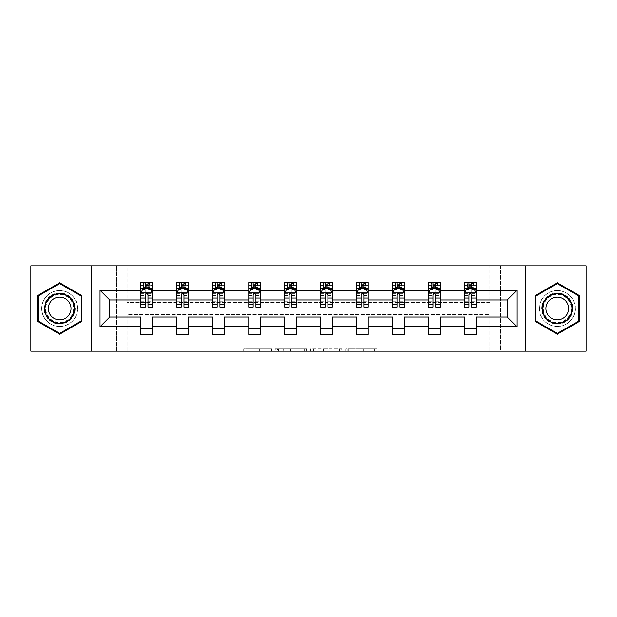 <?xml version="1.0" encoding="UTF-8"?>
<svg xmlns="http://www.w3.org/2000/svg" width="617" height="617" viewBox="0 0 617 617"><rect width="100%" height="100%" fill="white"/><g stroke="black" fill="none" stroke-linecap="round" stroke-linejoin="round"><path stroke-width="0.46" stroke-dasharray="3.08 2.31" d="M271.603 351.166L245.967 351.166L271.603 351.166L271.603 348.86L259.664 348.86L259.664 351.166L259.664 348.86L271.603 348.86L271.603 351.166L271.603 348.86L259.664 348.86L259.664 351.166L259.664 348.86L271.603 348.86L245.967 348.86L271.603 348.86M557.321 290.514A17.986 17.986 0 0 0 539.335 308.5A17.986 17.986 0 0 0 557.321 326.486A17.986 17.986 0 0 0 575.314 308.5A17.986 17.986 0 0 0 557.321 290.514A17.986 17.986 0 0 0 539.335 308.5A17.986 17.986 0 0 0 557.321 326.486A17.986 17.986 0 0 0 575.314 308.5A17.986 17.986 0 0 0 557.321 290.514M59.679 326.486A17.986 17.986 0 0 1 41.686 308.5A17.986 17.986 0 0 1 59.679 290.514A17.986 17.986 0 0 0 41.686 308.5A17.986 17.986 0 0 0 59.679 326.486A17.986 17.986 0 0 0 77.665 308.5A17.986 17.986 0 0 0 59.679 290.514A17.986 17.986 0 0 1 77.665 308.5A17.986 17.986 0 0 1 59.679 326.486M30.85 351.166L30.85 265.834L116.636 265.834L116.636 351.166L30.85 351.166M586.15 265.834L586.15 351.166L500.364 351.166L500.364 265.834L586.15 265.834M374.65 351.166L347.942 351.166L374.65 351.166L374.65 348.86L363.22 348.86L376.918 348.86L376.918 351.166L376.918 348.86L347.942 348.86L376.918 348.86L376.918 351.166L376.918 348.86L374.65 348.86L374.65 351.166M360.96 351.166L348.844 351.166L360.96 351.166L360.96 348.86L363.22 348.86L360.96 348.86L360.96 351.166L360.96 348.86L348.844 348.86L348.844 351.166L348.844 348.86L360.96 348.86L360.96 351.166M345.682 351.166L347.942 351.166L345.682 351.166L345.682 348.86L347.942 348.86L345.682 348.86L345.682 351.166M243.707 351.166L245.967 351.166L243.707 351.166L243.707 348.86L245.967 348.86L243.707 348.86L243.707 351.166M116.636 351.166L127.125 351.166L127.125 314.608L489.875 314.608L489.875 351.166L127.125 351.166L127.125 314.608L489.875 314.608L489.875 351.166L500.364 351.166L500.364 265.834L489.875 265.834L489.875 302.392L127.125 302.392L127.125 265.834L489.875 265.834L489.875 302.392L127.125 302.392L127.125 265.834L116.636 265.834L116.636 351.166M306.518 351.166L304.258 351.166L306.518 351.166L306.518 348.86L306.518 351.166M277.542 351.166L304.258 351.166L275.282 351.166L277.542 351.166L277.542 348.86L306.518 348.86L275.282 348.86L275.282 351.166L275.282 348.86L277.542 348.86L277.542 351.166M312.742 351.166L341.718 351.166L310.482 351.166L312.742 351.166L312.742 348.86L341.718 348.86L341.718 351.166L341.718 348.86L328.02 348.86L328.02 351.166M140.846 288.717L140.846 304.119L140.846 293.052L140.846 299.97L109.718 299.97L109.718 317.03L140.846 317.03L140.846 328.676L152.376 328.676L152.376 317.03L176.824 317.03L176.824 328.676L188.355 328.676L188.355 317.03L212.796 317.03L212.796 328.676L224.326 328.676L224.326 317.03L248.774 317.03L248.774 328.676L260.305 328.676L260.305 317.03L284.745 317.03L284.745 328.676L296.276 328.676L296.276 317.03L320.724 317.03L320.724 328.676L332.255 328.676L332.255 317.03L356.695 317.03L356.695 328.676L368.226 328.676L368.226 317.03L392.674 317.03L392.674 328.676L404.204 328.676L404.204 317.03L428.645 317.03L428.645 328.676L440.176 328.676L440.176 317.03L464.624 317.03L464.624 328.676L476.154 328.676L476.154 317.03L507.282 317.03L507.282 299.97L476.154 299.97L476.154 282.555L464.624 282.555L467.501 282.555L467.501 288.324L476.154 288.324L476.154 282.555L473.432 282.555L473.432 288.324M428.645 288.717L428.645 304.119L428.645 282.555L431.53 282.555L431.53 288.324L440.176 288.324L440.176 282.555L428.645 282.555L428.645 288.324L440.176 288.324L440.176 282.555L437.461 282.555L437.461 288.324M356.695 288.717L356.695 304.119L356.695 282.555L359.58 282.555L359.58 288.324L368.226 288.324L368.226 282.555L356.695 282.555L356.695 288.324L368.226 288.324L368.226 282.555L365.511 282.555L365.511 288.324M284.745 288.717L284.745 304.119L284.745 282.555L287.63 282.555L287.63 288.324L296.276 288.324L296.276 282.555L284.745 282.555L284.745 288.324L296.276 288.324L296.276 282.555L293.561 282.555L293.561 288.324M212.796 288.717L212.796 304.119L212.796 282.555L215.68 282.555L215.68 288.324L224.326 288.324L224.326 282.555L212.796 282.555L212.796 288.324L224.326 288.324L224.326 282.555L221.611 282.555L221.611 288.324M140.846 299.97L140.846 282.555L143.73 282.555L143.73 288.324L152.376 288.324L152.376 282.555L140.846 282.555L140.846 288.324L152.376 288.324L152.376 282.555L149.661 282.555L149.661 288.324M176.824 288.717L176.824 304.119L176.824 282.555L179.709 282.555L179.709 288.324L188.355 288.324L188.355 282.555L176.824 282.555L176.824 288.324L188.355 288.324L188.355 282.555L185.64 282.555L185.64 288.324M248.774 288.717L248.774 304.119L248.774 282.555L251.659 282.555L251.659 288.324L260.305 288.324L260.305 282.555L248.774 282.555L248.774 288.324L260.305 288.324L260.305 282.555L257.59 282.555L257.59 288.324M320.724 288.717L320.724 304.119L320.724 282.555L323.601 282.555L323.601 288.324L332.255 288.324L332.255 282.555L320.724 282.555L320.724 288.324L332.255 288.324L332.255 282.555L329.54 282.555L329.54 288.324M392.674 288.717L392.674 304.119L392.674 282.555L395.551 282.555L395.551 288.324L404.204 288.324L404.204 282.555L392.674 282.555L392.674 288.324L404.204 288.324L404.204 282.555L401.482 282.555L401.482 288.324M464.624 288.717L464.624 304.119L464.624 282.555L464.624 288.324L476.154 288.324L469.005 288.324M464.624 299.97L440.176 299.97L440.176 288.324L433.026 288.324M428.645 299.97L404.204 299.97L404.204 288.324L397.055 288.324M392.674 299.97L368.226 299.97L368.226 288.324L361.076 288.324M356.695 299.97L332.255 299.97L332.255 288.324L325.105 288.324M320.724 299.97L296.276 299.97L296.276 288.324L289.126 288.324M284.745 299.97L260.305 299.97L260.305 288.324L253.155 288.324M248.774 299.97L224.326 299.97L224.326 288.324L217.176 288.324M212.796 299.97L188.355 299.97L188.355 288.324L181.205 288.324M176.824 299.97L152.376 299.97L152.376 288.324L145.234 288.324M471.766 288.324L476.154 288.324L476.154 287.021L471.766 287.021M435.795 288.324L440.176 288.324L440.176 287.021L435.795 287.021M399.824 288.324L404.204 288.324L404.204 287.021L399.824 287.021M363.845 288.324L368.226 288.324L368.226 287.021L363.845 287.021M327.874 288.324L332.255 288.324L332.255 287.021L327.874 287.021M291.895 288.324L296.276 288.324L296.276 287.021L291.895 287.021M255.924 288.324L260.305 288.324L260.305 287.021L255.924 287.021M219.945 288.324L224.326 288.324L224.326 287.021L219.945 287.021M183.974 288.324L188.355 288.324L188.355 287.021L183.974 287.021M147.995 288.324L152.376 288.324L152.376 287.021L147.995 287.021M464.624 328.676L464.624 334.445L476.154 334.445L476.154 328.676M428.645 328.676L428.645 334.445L440.176 334.445L440.176 328.676M392.674 328.676L392.674 334.445L404.204 334.445L404.204 328.676M356.695 328.676L356.695 334.445L368.226 334.445L368.226 328.676M320.724 328.676L320.724 334.445L332.255 334.445L332.255 328.676M284.745 328.676L284.745 334.445L296.276 334.445L296.276 328.676M248.774 328.676L248.774 334.445L260.305 334.445L260.305 328.676M212.796 328.676L212.796 334.445L224.326 334.445L224.326 328.676M176.824 328.676L176.824 334.445L188.355 334.445L188.355 328.676M140.846 328.676L140.846 334.445L152.376 334.445L152.376 328.676M91.154 351.166L91.154 265.834M525.846 265.834L525.846 351.166M280.033 351.166L283.319 351.166L280.033 351.166L280.033 348.86L278.452 348.86L278.452 351.166L278.452 348.86L283.319 348.86L280.033 348.86L280.033 351.166M283.319 351.166L290.561 351.166L283.319 351.166L283.319 348.86L290.561 348.86L290.561 351.166L290.561 348.86L283.319 348.86L283.319 351.166M312.742 348.86L325.761 348.86L325.761 351.166L325.761 348.86L323.493 348.86L325.761 348.86L325.761 351.166L325.761 348.86L328.02 348.86M313.652 348.86L313.652 351.166L313.652 348.86M310.482 348.86L310.482 351.166L310.482 348.86M81.93 295.651L59.679 282.802L37.421 295.651L37.421 321.349L59.679 334.198L81.93 321.349L81.93 295.651M535.07 295.651L535.07 321.349L557.321 334.198L579.579 321.349L579.579 295.651L557.321 282.802L535.07 295.651M143.568 282.555L143.568 288.324L140.846 288.324L140.846 285.555L145.234 285.555L145.234 282.555L147.995 282.555L147.995 285.555L152.376 285.555L152.376 287.021M140.846 307.119L140.846 285.555L152.376 285.555L152.376 289.52L147.995 289.52L147.995 285.555M140.846 293.052L143.152 288.44L150.07 288.44L152.376 293.052L152.376 304.119L152.376 288.717M152.376 293.052L152.376 299.97M152.376 307.119L152.376 289.52M145.234 307.119L145.234 294.209L140.846 294.209M140.846 293.407L145.234 293.407L145.234 304.119L145.234 294.779C146.152 293.029 147.07 293.029 147.995 294.779L147.995 304.119L147.995 293.407L152.376 293.407M145.458 284.283L147.764 284.283L147.764 286.589L145.458 286.589L145.458 284.283L143.73 282.555L149.499 282.555L149.499 288.324L149.661 282.555M145.234 285.555L145.234 294.209M145.234 293.407L145.234 288.44M147.995 288.44L147.995 293.407M152.376 294.209L147.995 294.209L147.995 289.52M147.995 294.209L147.995 307.119M143.568 288.324L143.73 282.555M149.499 288.324L147.764 286.589M145.458 286.589L143.73 288.324M149.499 282.555L147.764 284.283M179.539 282.555L179.539 288.324L176.824 288.324L176.824 285.555L181.205 285.555L181.205 282.555L183.974 282.555L183.974 285.555L188.355 285.555L188.355 287.021M176.824 307.119L176.824 285.555L188.355 285.555L188.355 289.52L183.974 289.52L183.974 285.555M176.824 293.052L179.131 288.44L186.049 288.44L188.355 293.052L188.355 304.119L188.355 288.717M188.355 293.052L188.355 299.97M188.355 307.119L188.355 289.52M181.205 307.119L181.205 294.209L176.824 294.209M176.824 293.407L181.205 293.407L181.205 304.119L181.205 294.779C182.123 293.029 183.048 293.029 183.974 294.779L183.974 304.119L183.974 293.407L188.355 293.407M181.437 284.283L183.743 284.283L183.743 286.589L181.437 286.589L181.437 284.283L179.709 282.555L185.47 282.555L185.47 288.324L185.64 282.555M181.205 285.555L181.205 294.209M181.205 293.407L181.205 288.44M183.974 288.44L183.974 293.407M188.355 294.209L183.974 294.209L183.974 289.52M183.974 294.209L183.974 307.119M179.539 288.324L179.709 282.555M185.47 288.324L183.743 286.589M181.437 286.589L179.709 288.324M185.47 282.555L183.743 284.283M215.518 282.555L215.518 288.324L212.796 288.324L212.796 285.555L217.176 285.555L217.176 282.555L219.945 282.555L219.945 285.555L224.326 285.555L224.326 287.021M212.796 307.119L212.796 285.555L224.326 285.555L224.326 289.52L219.945 289.52L219.945 285.555M212.796 293.052L215.102 288.44L222.02 288.44L224.326 293.052L224.326 304.119L224.326 288.717M224.326 293.052L224.326 299.97M224.326 307.119L224.326 289.52M217.176 307.119L217.176 294.209L212.796 294.209M212.796 293.407L217.176 293.407L217.176 304.119L217.176 294.779C218.102 293.029 219.02 293.029 219.945 294.779L219.945 304.119L219.945 293.407L224.326 293.407M217.408 284.283L219.714 284.283L219.714 286.589L217.408 286.589L217.408 284.283L215.68 282.555L221.449 282.555L221.449 288.324L221.611 282.555M217.176 285.555L217.176 294.209M217.176 293.407L217.176 288.44M219.945 288.44L219.945 293.407M224.326 294.209L219.945 294.209L219.945 289.52M219.945 294.209L219.945 307.119M215.518 288.324L215.68 282.555M221.449 288.324L219.714 286.589M217.408 286.589L215.68 288.324M221.449 282.555L219.714 284.283M46.198 300.718A15.564 15.564 0 0 0 51.89 321.981A15.564 15.564 0 0 0 73.153 316.282A15.564 15.564 0 0 0 67.461 295.019A15.564 15.564 0 0 0 46.198 300.718M72.158 315.703A14.415 14.415 0 0 1 52.468 320.979A14.415 14.415 0 0 1 47.193 301.297A14.415 14.415 0 0 0 52.468 320.979A14.415 14.415 0 0 0 72.158 315.703A14.415 14.415 0 0 0 66.883 296.021A14.415 14.415 0 0 0 47.193 301.297A14.415 14.415 0 0 1 66.883 296.021A14.415 14.415 0 0 1 72.158 315.703A14.415 14.415 0 0 0 66.883 296.021A14.415 14.415 0 0 0 47.193 301.297M49.846 302.824A11.345 11.345 0 0 0 54.003 318.326A11.345 11.345 0 0 0 69.505 314.176A11.345 11.345 0 0 0 65.348 298.674A11.345 11.345 0 0 0 49.846 302.824M44.2 299.561A17.87 17.87 0 0 1 68.61 293.021A17.87 17.87 0 0 1 75.151 317.439A17.87 17.87 0 0 1 50.741 323.979A17.87 17.87 0 0 1 44.2 299.561A17.87 17.87 0 0 1 68.61 293.021A17.87 17.87 0 0 1 75.151 317.439A17.87 17.87 0 0 1 50.741 323.979A17.87 17.87 0 0 1 44.2 299.561M81.236 296.052L81.236 320.948L59.679 333.396L38.115 320.948L38.115 296.052L59.679 283.604L81.236 296.052M543.847 300.718A15.564 15.564 0 0 0 549.539 321.981A15.564 15.564 0 0 0 570.802 316.282A15.564 15.564 0 0 0 565.11 295.019A15.564 15.564 0 0 0 543.847 300.718M569.807 315.703A14.415 14.415 0 0 1 550.117 320.979A14.415 14.415 0 0 1 544.842 301.297A14.415 14.415 0 0 0 550.117 320.979A14.415 14.415 0 0 0 569.807 315.703A14.415 14.415 0 0 0 564.532 296.021A14.415 14.415 0 0 0 544.842 301.297A14.415 14.415 0 0 1 564.532 296.021A14.415 14.415 0 0 1 569.807 315.703A14.415 14.415 0 0 0 564.532 296.021A14.415 14.415 0 0 0 544.842 301.297M547.495 302.824A11.345 11.345 0 0 0 551.652 318.326A11.345 11.345 0 0 0 567.154 314.176A11.345 11.345 0 0 0 562.997 298.674A11.345 11.345 0 0 0 547.495 302.824M541.849 299.561A17.87 17.87 0 0 1 566.259 293.021A17.87 17.87 0 0 1 572.8 317.439A17.87 17.87 0 0 1 548.39 323.979A17.87 17.87 0 0 1 541.849 299.561A17.87 17.87 0 0 1 566.259 293.021A17.87 17.87 0 0 1 572.8 317.439A17.87 17.87 0 0 1 548.39 323.979A17.87 17.87 0 0 1 541.849 299.561M578.885 296.052L578.885 320.948L557.321 333.396L535.764 320.948L535.764 296.052L557.321 283.604L578.885 296.052M251.489 282.555L251.489 288.324L248.774 288.324L248.774 285.555L253.155 285.555L253.155 282.555L255.924 282.555L255.924 285.555L260.305 285.555L260.305 287.021M248.774 307.119L248.774 285.555L260.305 285.555L260.305 289.52L255.924 289.52L255.924 285.555M248.774 293.052L251.08 288.44L257.999 288.44L260.305 293.052L260.305 304.119L260.305 288.717M260.305 293.052L260.305 299.97M260.305 307.119L260.305 289.52M253.155 307.119L253.155 294.209L248.774 294.209M248.774 293.407L253.155 293.407L253.155 304.119L253.155 294.779C254.073 293.029 254.998 293.029 255.924 294.779L255.924 304.119L255.924 293.407L260.305 293.407M253.386 284.283L255.693 284.283L255.693 286.589L253.386 286.589L253.386 284.283L251.659 282.555L257.42 282.555L257.42 288.324L257.59 282.555M253.155 285.555L253.155 294.209M253.155 293.407L253.155 288.44M255.924 288.44L255.924 293.407M260.305 294.209L255.924 294.209L255.924 289.52M255.924 294.209L255.924 307.119M251.489 288.324L251.659 282.555M257.42 288.324L255.693 286.589M253.386 286.589L251.659 288.324M257.42 282.555L255.693 284.283M287.46 282.555L287.46 288.324L284.745 288.324L284.745 285.555L289.126 285.555L289.126 282.555L291.895 282.555L291.895 285.555L296.276 285.555L296.276 287.021M284.745 307.119L284.745 285.555L296.276 285.555L296.276 289.52L291.895 289.52L291.895 285.555M284.745 293.052L287.052 288.44L293.97 288.44L296.276 293.052L296.276 304.119L296.276 288.717M296.276 293.052L296.276 299.97M296.276 307.119L296.276 289.52M289.126 307.119L289.126 294.209L284.745 294.209M284.745 293.407L289.126 293.407L289.126 304.119L289.126 294.779C290.052 293.029 290.969 293.029 291.895 294.779L291.895 304.119L291.895 293.407L296.276 293.407M289.358 284.283L291.664 284.283L291.664 286.589L289.358 286.589L289.358 284.283L287.63 282.555L293.399 282.555L293.399 288.324L293.561 282.555M289.126 285.555L289.126 294.209M289.126 293.407L289.126 288.44M291.895 288.44L291.895 293.407M296.276 294.209L291.895 294.209L291.895 289.52M291.895 294.209L291.895 307.119M287.46 288.324L287.63 282.555M293.399 288.324L291.664 286.589M289.358 286.589L287.63 288.324M293.399 282.555L291.664 284.283M323.439 282.555L323.439 288.324L320.724 288.324L320.724 285.555L325.105 285.555L325.105 282.555L327.874 282.555L327.874 285.555L332.255 285.555L332.255 287.021M320.724 307.119L320.724 285.555L332.255 285.555L332.255 289.52L327.874 289.52L327.874 285.555M320.724 293.052L323.03 288.44L329.948 288.44L332.255 293.052L332.255 304.119L332.255 288.717M332.255 293.052L332.255 299.97M332.255 307.119L332.255 289.52M325.105 307.119L325.105 294.209L320.724 294.209M320.724 293.407L325.105 293.407L325.105 304.119L325.105 294.779C326.023 293.029 326.948 293.029 327.874 294.779L327.874 304.119L327.874 293.407L332.255 293.407M325.336 284.283L327.642 284.283L327.642 286.589L325.336 286.589L325.336 284.283L323.601 282.555L329.37 282.555L329.37 288.324L329.54 282.555M325.105 285.555L325.105 294.209M325.105 293.407L325.105 288.44M327.874 288.44L327.874 293.407M332.255 294.209L327.874 294.209L327.874 289.52M327.874 294.209L327.874 307.119M323.439 288.324L323.601 282.555M329.37 288.324L327.642 286.589M325.336 286.589L323.601 288.324M329.37 282.555L327.642 284.283M359.41 282.555L359.41 288.324L356.695 288.324L356.695 285.555L361.076 285.555L361.076 282.555L363.845 282.555L363.845 285.555L368.226 285.555L368.226 287.021M356.695 307.119L356.695 285.555L368.226 285.555L368.226 289.52L363.845 289.52L363.845 285.555M356.695 293.052L359.001 288.44L365.92 288.44L368.226 293.052L368.226 304.119L368.226 288.717M368.226 293.052L368.226 299.97M368.226 307.119L368.226 289.52M361.076 307.119L361.076 294.209L356.695 294.209M356.695 293.407L361.076 293.407L361.076 304.119L361.076 294.779C362.002 293.029 362.919 293.029 363.845 294.779L363.845 304.119L363.845 293.407L368.226 293.407M361.307 284.283L363.614 284.283L363.614 286.589L361.307 286.589L361.307 284.283L359.58 282.555L365.341 282.555L365.341 288.324L365.511 282.555M361.076 285.555L361.076 294.209M361.076 293.407L361.076 288.44M363.845 288.44L363.845 293.407M368.226 294.209L363.845 294.209L363.845 289.52M363.845 294.209L363.845 307.119M359.41 288.324L359.58 282.555M365.341 288.324L363.614 286.589M361.307 286.589L359.58 288.324M365.341 282.555L363.614 284.283M395.389 282.555L395.389 288.324L392.674 288.324L392.674 285.555L397.055 285.555L397.055 282.555L399.824 282.555L399.824 285.555L404.204 285.555L404.204 287.021M392.674 307.119L392.674 285.555L404.204 285.555L404.204 289.52L399.824 289.52L399.824 285.555M392.674 293.052L394.98 288.44L401.898 288.44L404.204 293.052L404.204 304.119L404.204 288.717M404.204 293.052L404.204 299.97M404.204 307.119L404.204 289.52M397.055 307.119L397.055 294.209L392.674 294.209M392.674 293.407L397.055 293.407L397.055 304.119L397.055 294.779C397.973 293.029 398.898 293.029 399.824 294.779L399.824 304.119L399.824 293.407L404.204 293.407M397.286 284.283L399.592 284.283L399.592 286.589L397.286 286.589L397.286 284.283L395.551 282.555L401.32 282.555L401.32 288.324L401.482 282.555M397.055 285.555L397.055 294.209M397.055 293.407L397.055 288.44M399.824 288.44L399.824 293.407M404.204 294.209L399.824 294.209L399.824 289.52M399.824 294.209L399.824 307.119M395.389 288.324L395.551 282.555M401.32 288.324L399.592 286.589M397.286 286.589L395.551 288.324M401.32 282.555L399.592 284.283M431.36 282.555L431.36 288.324L428.645 288.324L428.645 285.555L433.026 285.555L433.026 282.555L435.795 282.555L435.795 285.555L440.176 285.555L440.176 287.021M428.645 307.119L428.645 285.555L440.176 285.555L440.176 289.52L435.795 289.52L435.795 285.555M428.645 293.052L430.951 288.44L437.869 288.44L440.176 293.052L440.176 304.119L440.176 288.717M440.176 293.052L440.176 299.97M440.176 307.119L440.176 289.52M433.026 307.119L433.026 294.209L428.645 294.209M428.645 293.407L433.026 293.407L433.026 304.119L433.026 294.779C433.944 293.029 434.869 293.029 435.795 294.779L435.795 304.119L435.795 293.407L440.176 293.407M433.257 284.283L435.563 284.283L435.563 286.589L433.257 286.589L433.257 284.283L431.53 282.555L437.291 282.555L437.291 288.324L437.461 282.555M433.026 285.555L433.026 294.209M433.026 293.407L433.026 288.44M435.795 288.44L435.795 293.407M440.176 294.209L435.795 294.209L435.795 289.52M435.795 294.209L435.795 307.119M431.36 288.324L431.53 282.555M437.291 288.324L435.563 286.589M433.257 286.589L431.53 288.324M437.291 282.555L435.563 284.283M467.339 282.555L467.339 288.324L464.624 288.324L464.624 285.555L469.005 285.555L469.005 282.555L471.766 282.555L471.766 285.555L476.154 285.555L476.154 287.021M464.624 307.119L464.624 285.555L476.154 285.555L476.154 289.52L471.766 289.52L471.766 285.555M464.624 293.052L466.93 288.44L473.848 288.44L476.154 293.052L476.154 304.119L476.154 288.717M476.154 293.052L476.154 299.97M476.154 307.119L476.154 289.52M469.005 307.119L469.005 294.209L464.624 294.209M464.624 293.407L469.005 293.407L469.005 304.119L469.005 294.779C469.923 293.029 470.848 293.029 471.766 294.779L471.766 304.119L471.766 293.407L476.154 293.407M469.236 284.283L471.542 284.283L471.542 286.589L469.236 286.589L469.236 284.283L467.501 282.555L473.27 282.555L473.27 288.324L473.432 282.555M469.005 285.555L469.005 294.209M469.005 293.407L469.005 288.44M471.766 288.44L471.766 293.407M476.154 294.209L471.766 294.209L471.766 289.52M471.766 294.209L471.766 307.119M467.339 288.324L467.501 282.555M473.27 288.324L471.542 286.589M469.236 286.589L467.501 288.324M473.27 282.555L471.542 284.283M270.022 348.86L270.022 351.166L270.022 348.86M266.906 348.86L266.906 351.166L266.906 348.86M245.967 348.86L245.967 351.166L245.967 348.86M304.258 348.86L304.258 351.166L304.258 348.86M339.458 348.86L339.458 351.166L339.458 348.86M323.493 348.86L323.493 351.166L323.493 348.86M315.912 348.86L315.912 351.166L315.912 348.86M363.22 348.86L363.22 351.166L363.22 348.86M347.942 348.86L347.942 351.166L347.942 348.86M140.907 292.936L152.322 292.936M140.846 301.721L145.234 301.721M145.234 289.52L140.846 289.52M143.021 288.717L145.234 288.717M147.995 288.717L150.209 288.717M147.995 301.721L152.376 301.721M140.846 295.535L145.234 295.535M147.995 295.535L152.376 295.535M145.234 287.021L140.846 287.021M176.878 292.936L188.293 292.936M176.824 301.721L181.205 301.721M181.205 289.52L176.824 289.52M178.992 288.717L181.205 288.717M183.974 288.717L186.187 288.717M183.974 301.721L188.355 301.721M176.824 295.535L181.205 295.535M183.974 295.535L188.355 295.535M181.205 287.021L176.824 287.021M212.857 292.936L224.272 292.936M212.796 301.721L217.176 301.721M217.176 289.52L212.796 289.52M214.963 288.717L217.176 288.717M219.945 288.717L222.159 288.717M219.945 301.721L224.326 301.721M212.796 295.535L217.176 295.535M219.945 295.535L224.326 295.535M217.176 287.021L212.796 287.021M71.749 315.472A13.936 13.936 0 0 1 52.707 320.57A13.936 13.936 0 0 1 47.602 301.528A13.936 13.936 0 0 1 66.644 296.43A13.936 13.936 0 0 1 71.749 315.472M569.398 315.472A13.936 13.936 0 0 1 550.356 320.57A13.936 13.936 0 0 1 545.251 301.528A13.936 13.936 0 0 1 564.293 296.43A13.936 13.936 0 0 1 569.398 315.472M248.828 292.936L260.243 292.936M248.774 301.721L253.155 301.721M253.155 289.52L248.774 289.52M250.942 288.717L253.155 288.717M255.924 288.717L258.137 288.717M255.924 301.721L260.305 301.721M248.774 295.535L253.155 295.535M255.924 295.535L260.305 295.535M253.155 287.021L248.774 287.021M284.807 292.936L296.222 292.936M284.745 301.721L289.126 301.721M289.126 289.52L284.745 289.52M286.913 288.717L289.126 288.717M291.895 288.717L294.108 288.717M291.895 301.721L296.276 301.721M284.745 295.535L289.126 295.535M291.895 295.535L296.276 295.535M289.126 287.021L284.745 287.021M320.778 292.936L332.193 292.936M320.724 301.721L325.105 301.721M325.105 289.52L320.724 289.52M322.892 288.717L325.105 288.717M327.874 288.717L330.087 288.717M327.874 301.721L332.255 301.721M320.724 295.535L325.105 295.535M327.874 295.535L332.255 295.535M325.105 287.021L320.724 287.021M356.757 292.936L368.172 292.936M356.695 301.721L361.076 301.721M361.076 289.52L356.695 289.52M358.863 288.717L361.076 288.717M363.845 288.717L366.058 288.717M363.845 301.721L368.226 301.721M356.695 295.535L361.076 295.535M363.845 295.535L368.226 295.535M361.076 287.021L356.695 287.021M392.728 292.936L404.143 292.936M392.674 301.721L397.055 301.721M397.055 289.52L392.674 289.52M394.841 288.717L397.055 288.717M399.824 288.717L402.037 288.717M399.824 301.721L404.204 301.721M392.674 295.535L397.055 295.535M399.824 295.535L404.204 295.535M397.055 287.021L392.674 287.021M428.707 292.936L440.122 292.936M428.645 301.721L433.026 301.721M433.026 289.52L428.645 289.52M430.813 288.717L433.026 288.717M435.795 288.717L438.008 288.717M435.795 301.721L440.176 301.721M428.645 295.535L433.026 295.535M435.795 295.535L440.176 295.535M433.026 287.021L428.645 287.021M464.678 292.936L476.093 292.936M464.624 301.721L469.005 301.721M469.005 289.52L464.624 289.52M466.791 288.717L469.005 288.717M471.766 288.717L473.979 288.717M471.766 301.721L476.154 301.721M464.624 295.535L469.005 295.535M471.766 295.535L476.154 295.535M469.005 287.021L464.624 287.021M140.846 304.119L145.234 304.119M147.995 304.119L152.376 304.119M176.824 304.119L181.205 304.119M183.974 304.119L188.355 304.119M212.796 304.119L217.176 304.119M219.945 304.119L224.326 304.119M248.774 304.119L253.155 304.119M255.924 304.119L260.305 304.119M284.745 304.119L289.126 304.119M291.895 304.119L296.276 304.119M320.724 304.119L325.105 304.119M327.874 304.119L332.255 304.119M356.695 304.119L361.076 304.119M363.845 304.119L368.226 304.119M392.674 304.119L397.055 304.119M399.824 304.119L404.204 304.119M428.645 304.119L433.026 304.119M435.795 304.119L440.176 304.119M464.624 304.119L469.005 304.119M471.766 304.119L476.154 304.119"/><path stroke-width="0.93" d="M525.846 265.834L30.85 265.834L30.85 351.166L586.15 351.166L586.15 265.834L525.846 265.834L525.846 351.166M476.154 326.717L476.154 317.03L507.282 317.03L516.969 326.717L476.154 326.717L476.154 334.445L464.624 334.445L464.624 326.717L440.176 326.717L440.176 334.445L428.645 334.445L428.645 326.717L404.204 326.717L404.204 334.445L392.674 334.445L392.674 326.717L368.226 326.717L368.226 334.445L356.695 334.445L356.695 326.717L332.255 326.717L332.255 334.445L320.724 334.445L320.724 326.717L296.276 326.717L296.276 334.445L284.745 334.445L284.745 326.717L260.305 326.717L260.305 334.445L248.774 334.445L248.774 326.717L224.326 326.717L224.326 334.445L212.796 334.445L212.796 326.717L188.355 326.717L188.355 334.445L176.824 334.445L176.824 326.717L152.376 326.717L152.376 334.445L140.846 334.445L140.846 326.717L100.031 326.717L100.031 290.283L140.846 290.283L140.846 282.555L152.376 282.555L152.376 290.283L176.824 290.283L176.824 282.555L188.355 282.555L188.355 290.283L212.796 290.283L212.796 282.555L224.326 282.555L224.326 290.283L248.774 290.283L248.774 282.555L260.305 282.555L260.305 290.283L284.745 290.283L284.745 282.555L296.276 282.555L296.276 290.283L320.724 290.283L320.724 282.555L332.255 282.555L332.255 290.283L356.695 290.283L356.695 282.555L368.226 282.555L368.226 290.283L392.674 290.283L392.674 282.555L404.204 282.555L404.204 290.283L428.645 290.283L428.645 282.555L440.176 282.555L440.176 290.283L464.624 290.283L464.624 282.555L476.154 282.555L476.154 290.283L516.969 290.283L516.969 326.717M91.154 351.166L91.154 265.834M464.624 290.283L464.624 299.97L440.176 299.97L440.176 290.283M440.176 326.717L440.176 317.03L464.624 317.03L464.624 326.717M428.645 290.283L428.645 299.97L404.204 299.97L404.204 290.283M404.204 326.717L404.204 317.03L428.645 317.03L428.645 326.717M392.674 290.283L392.674 299.97L368.226 299.97L368.226 290.283M368.226 326.717L368.226 317.03L392.674 317.03L392.674 326.717M356.695 290.283L356.695 299.97L332.255 299.97L332.255 290.283M332.255 326.717L332.255 317.03L356.695 317.03L356.695 326.717M320.724 290.283L320.724 299.97L296.276 299.97L296.276 290.283M296.276 326.717L296.276 317.03L320.724 317.03L320.724 326.717M284.745 290.283L284.745 299.97L260.305 299.97L260.305 290.283M260.305 326.717L260.305 317.03L284.745 317.03L284.745 326.717M248.774 290.283L248.774 299.97L224.326 299.97L224.326 290.283M224.326 326.717L224.326 317.03L248.774 317.03L248.774 326.717M212.796 290.283L212.796 299.97L188.355 299.97L188.355 290.283M188.355 326.717L188.355 317.03L212.796 317.03L212.796 326.717M176.824 290.283L176.824 299.97L152.376 299.97L152.376 290.283M152.376 326.717L152.376 317.03L176.824 317.03L176.824 326.717M140.846 290.283L140.846 299.97L109.718 299.97L109.718 317.03L140.846 317.03L140.846 326.717M100.031 290.283L109.718 299.97M507.282 317.03L507.282 299.97L476.154 299.97L476.154 290.283M469.005 288.324L471.766 288.324M433.026 288.324L435.795 288.324M397.055 288.324L399.824 288.324M361.076 288.324L363.845 288.324M325.105 288.324L327.874 288.324M289.126 288.324L291.895 288.324M253.155 288.324L255.924 288.324M217.176 288.324L219.945 288.324M181.205 288.324L183.974 288.324M145.234 288.324L147.995 288.324M140.846 328.676L152.376 328.676M176.824 328.676L188.355 328.676M212.796 328.676L224.326 328.676M248.774 328.676L260.305 328.676M284.745 328.676L296.276 328.676M320.724 328.676L332.255 328.676M356.695 328.676L368.226 328.676M392.674 328.676L404.204 328.676M428.645 328.676L440.176 328.676M464.624 328.676L476.154 328.676M109.718 317.03L100.031 326.717M516.969 290.283L507.282 299.97M81.93 295.651L59.679 282.802L37.421 295.651L37.421 321.349L59.679 334.198L81.93 321.349L81.93 295.651M535.07 295.651L535.07 321.349L557.321 334.198L579.579 321.349L579.579 295.651L557.321 282.802L535.07 295.651M147.995 285.555L145.234 285.555M143.021 288.717L140.846 288.717L140.846 282.555L145.234 282.555L145.234 288.44M140.846 304.227L140.846 307.119L145.234 307.119L145.234 304.227L140.846 304.227L140.846 299.97M152.376 299.97L152.376 307.119L147.995 307.119L147.995 294.779C147.077 293.006 146.152 293.006 145.234 294.779L145.234 304.227M150.209 288.717L152.376 288.717L152.376 282.555L147.995 282.555L147.995 288.44M152.376 293.052L150.07 288.44L143.152 288.44L140.846 293.052M183.974 285.555L181.205 285.555M178.992 288.717L176.824 288.717L176.824 282.555L181.205 282.555L181.205 288.44M176.824 304.227L176.824 307.119L181.205 307.119L181.205 304.227L176.824 304.227L176.824 299.97M188.355 299.97L188.355 307.119L183.974 307.119L183.974 294.779C183.048 293.006 182.131 293.006 181.205 294.779L181.205 304.227M186.187 288.717L188.355 288.717L188.355 282.555L183.974 282.555L183.974 288.44M188.355 293.052L186.049 288.44L179.131 288.44L176.824 293.052M219.945 285.555L217.176 285.555M214.963 288.717L212.796 288.717L212.796 282.555L217.176 282.555L217.176 288.44M212.796 304.227L212.796 307.119L217.176 307.119L217.176 304.227L212.796 304.227L212.796 299.97M224.326 299.97L224.326 307.119L219.945 307.119L219.945 294.779C219.027 293.006 218.102 293.006 217.176 294.779L217.176 304.227M222.159 288.717L224.326 288.717L224.326 282.555L219.945 282.555L219.945 288.44M224.326 293.052L222.02 288.44L215.102 288.44L212.796 293.052M46.691 301.003A14.993 14.993 0 0 0 52.183 321.48A14.993 14.993 0 0 0 72.659 315.997A14.993 14.993 0 0 0 67.168 295.52A14.993 14.993 0 0 0 46.691 301.003M49.846 302.824A11.345 11.345 0 0 0 54.003 318.326A11.345 11.345 0 0 0 69.505 314.176A11.345 11.345 0 0 0 65.348 298.674A11.345 11.345 0 0 0 49.846 302.824M81.236 296.052L81.236 320.948L59.679 333.396L38.115 320.948L38.115 296.052L59.679 283.604L81.236 296.052M544.341 301.003A14.993 14.993 0 0 0 549.832 321.48A14.993 14.993 0 0 0 570.309 315.997A14.993 14.993 0 0 0 564.817 295.52A14.993 14.993 0 0 0 544.341 301.003M547.495 302.824A11.345 11.345 0 0 0 551.652 318.326A11.345 11.345 0 0 0 567.154 314.176A11.345 11.345 0 0 0 562.997 298.674A11.345 11.345 0 0 0 547.495 302.824M578.885 296.052L578.885 320.948L557.321 333.396L535.764 320.948L535.764 296.052L557.321 283.604L578.885 296.052M255.924 285.555L253.155 285.555M250.942 288.717L248.774 288.717L248.774 282.555L253.155 282.555L253.155 288.44M248.774 304.227L248.774 307.119L253.155 307.119L253.155 304.227L248.774 304.227L248.774 299.97M260.305 299.97L260.305 307.119L255.924 307.119L255.924 294.779C254.998 293.006 254.081 293.006 253.155 294.779L253.155 304.227M258.137 288.717L260.305 288.717L260.305 282.555L255.924 282.555L255.924 288.44M260.305 293.052L257.999 288.44L251.08 288.44L248.774 293.052M291.895 285.555L289.126 285.555M286.913 288.717L284.745 288.717L284.745 282.555L289.126 282.555L289.126 288.44M284.745 304.227L284.745 307.119L289.126 307.119L289.126 304.227L284.745 304.227L284.745 299.97M296.276 299.97L296.276 307.119L291.895 307.119L291.895 294.779C290.977 293.006 290.052 293.006 289.126 294.779L289.126 304.227M294.108 288.717L296.276 288.717L296.276 282.555L291.895 282.555L291.895 288.44M296.276 293.052L293.97 288.44L287.052 288.44L284.745 293.052M327.874 285.555L325.105 285.555M322.892 288.717L320.724 288.717L320.724 282.555L325.105 282.555L325.105 288.44M320.724 304.227L320.724 307.119L325.105 307.119L325.105 304.227L320.724 304.227L320.724 299.97M332.255 299.97L332.255 307.119L327.874 307.119L327.874 294.779C326.948 293.006 326.031 293.006 325.105 294.779L325.105 304.227M330.087 288.717L332.255 288.717L332.255 282.555L327.874 282.555L327.874 288.44M332.255 293.052L329.948 288.44L323.03 288.44L320.724 293.052M363.845 285.555L361.076 285.555M358.863 288.717L356.695 288.717L356.695 282.555L361.076 282.555L361.076 288.44M356.695 304.227L356.695 307.119L361.076 307.119L361.076 304.227L356.695 304.227L356.695 299.97M368.226 299.97L368.226 307.119L363.845 307.119L363.845 294.779C362.927 293.006 362.002 293.006 361.076 294.779L361.076 304.227M366.058 288.717L368.226 288.717L368.226 282.555L363.845 282.555L363.845 288.44M368.226 293.052L365.92 288.44L359.001 288.44L356.695 293.052M399.824 285.555L397.055 285.555M394.841 288.717L392.674 288.717L392.674 282.555L397.055 282.555L397.055 288.44M392.674 304.227L392.674 307.119L397.055 307.119L397.055 304.227L392.674 304.227L392.674 299.97M404.204 299.97L404.204 307.119L399.824 307.119L399.824 294.779C398.898 293.006 397.973 293.006 397.055 294.779L397.055 304.227M402.037 288.717L404.204 288.717L404.204 282.555L399.824 282.555L399.824 288.44M404.204 293.052L401.898 288.44L394.98 288.44L392.674 293.052M435.795 285.555L433.026 285.555M430.813 288.717L428.645 288.717L428.645 282.555L433.026 282.555L433.026 288.44M428.645 304.227L428.645 307.119L433.026 307.119L433.026 304.227L428.645 304.227L428.645 299.97M440.176 299.97L440.176 307.119L435.795 307.119L435.795 294.779C434.877 293.006 433.952 293.006 433.026 294.779L433.026 304.227M438.008 288.717L440.176 288.717L440.176 282.555L435.795 282.555L435.795 288.44M440.176 293.052L437.869 288.44L430.951 288.44L428.645 293.052M471.766 285.555L469.005 285.555M466.791 288.717L464.624 288.717L464.624 282.555L469.005 282.555L469.005 288.44M464.624 304.227L464.624 307.119L469.005 307.119L469.005 304.227L464.624 304.227L464.624 299.97M476.154 299.97L476.154 307.119L471.766 307.119L471.766 294.779C470.848 293.006 469.923 293.006 469.005 294.779L469.005 304.227M473.979 288.717L476.154 288.717L476.154 282.555L471.766 282.555L471.766 288.44M476.154 293.052L473.848 288.44L466.93 288.44L464.624 293.052M152.322 292.936L140.907 292.936M152.376 304.227L147.995 304.227M145.234 298.042L140.846 298.042M152.376 298.042L147.995 298.042M147.995 287.021L145.234 287.021M188.293 292.936L176.878 292.936M188.355 304.227L183.974 304.227M181.205 298.042L176.824 298.042M188.355 298.042L183.974 298.042M183.974 287.021L181.205 287.021M224.272 292.936L212.857 292.936M224.326 304.227L219.945 304.227M217.176 298.042L212.796 298.042M224.326 298.042L219.945 298.042M219.945 287.021L217.176 287.021M260.243 292.936L248.828 292.936M260.305 304.227L255.924 304.227M253.155 298.042L248.774 298.042M260.305 298.042L255.924 298.042M255.924 287.021L253.155 287.021M296.222 292.936L284.807 292.936M296.276 304.227L291.895 304.227M289.126 298.042L284.745 298.042M296.276 298.042L291.895 298.042M291.895 287.021L289.126 287.021M332.193 292.936L320.778 292.936M332.255 304.227L327.874 304.227M325.105 298.042L320.724 298.042M332.255 298.042L327.874 298.042M327.874 287.021L325.105 287.021M368.172 292.936L356.757 292.936M368.226 304.227L363.845 304.227M361.076 298.042L356.695 298.042M368.226 298.042L363.845 298.042M363.845 287.021L361.076 287.021M404.143 292.936L392.728 292.936M404.204 304.227L399.824 304.227M397.055 298.042L392.674 298.042M404.204 298.042L399.824 298.042M399.824 287.021L397.055 287.021M440.122 292.936L428.707 292.936M440.176 304.227L435.795 304.227M433.026 298.042L428.645 298.042M440.176 298.042L435.795 298.042M435.795 287.021L433.026 287.021M476.093 292.936L464.678 292.936M476.154 304.227L471.766 304.227M469.005 298.042L464.624 298.042M476.154 298.042L471.766 298.042M471.766 287.021L469.005 287.021"/></g></svg>
